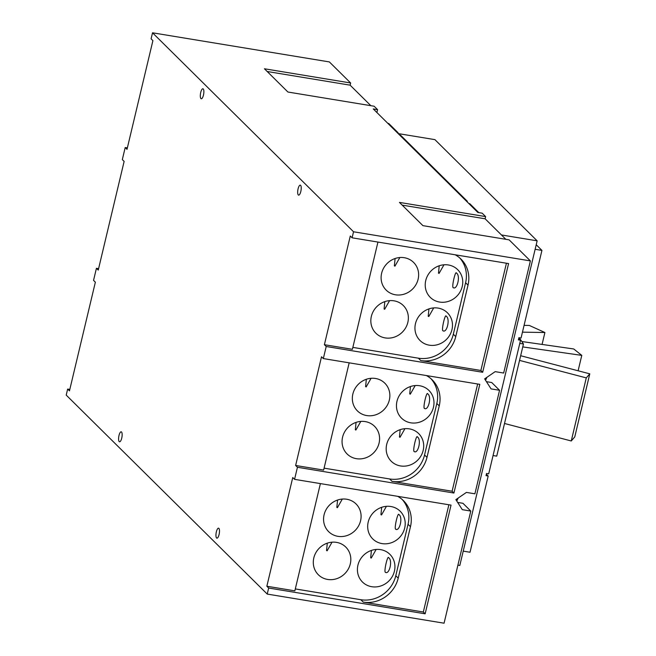 <?xml version="1.0" encoding="UTF-8"?>
<svg xmlns="http://www.w3.org/2000/svg" width="656" height="656" viewBox="0 0 656 656"><rect width="100%" height="100%" fill="white"/><g stroke="black" fill="none" stroke-linecap="round" stroke-linejoin="round"><path stroke-width="0.98" d="M586.284 377.889L571.253 440.971L574.754 436.929L589.785 373.838L586.284 377.889L519.544 360.398M524.07 325.368L529.335 325.45L544.906 332.518L542.069 344.433M521.823 341.522L573.746 348.976L581.782 355.38L578.108 370.779M571.253 440.971L504.513 423.481M589.785 373.838L520.659 355.724M544.906 332.518L522.455 332.157M581.782 355.38L522.758 346.909M519.117 337.701A879.573 182.458 -166.6 0 1 523.455 343.99L496.731 456.141L493.058 455.535M523.455 343.99L519.782 343.383M486.367 474.222L488.179 476.018L486.03 475.666L486.547 473.476L488.704 473.829L520.536 340.21L518.379 339.857L518.904 337.668L521.061 338.02L541.93 250.403L535.132 249.28M463.226 551.13L470.024 552.245L488.179 476.018M536.214 244.745L541.93 250.403M518.724 338.414L520.536 340.21M442.743 330.632C441.578 328.746 445.235 313.388 446.178 316.184C450.492 318.595 446.834 333.953 442.743 330.632L443.3 330.911M445.768 315.938L446.178 316.184M433.706 307.91L428.778 316.536L428.22 316.266L428.95 308.894M389.582 300.645L384.662 309.271L384.104 309.001L384.826 301.621M453.009 287.517C451.853 285.622 455.51 270.272 456.453 273.068C460.766 275.479 457.109 290.829 453.009 287.517L453.575 287.787M456.035 272.814L456.453 273.068M443.973 264.794L439.053 273.421L438.495 273.142L439.217 265.77M399.857 257.521L394.937 266.156L394.371 265.877L395.101 258.505M413.969 451.402C412.813 449.516 416.47 434.157 417.413 436.953C421.726 439.364 418.069 454.715 413.969 451.402L414.526 451.681M416.995 436.699L417.413 436.953M404.932 428.68L400.012 437.306L399.447 437.027L400.176 429.655M360.816 421.414L355.888 430.041L355.331 429.762L356.06 422.39M424.243 408.286C423.079 406.392 426.736 391.042 427.679 393.838C432.001 396.24 428.343 411.599 424.243 408.286L424.801 408.557M427.269 393.584L427.679 393.838M415.207 385.556L410.279 394.19L409.721 393.912L410.451 386.54M371.083 378.291L366.163 386.925L365.605 386.646L366.327 379.275M486.637 377.503L486.809 377.667A11.513 3.633 -80.6 0 0 485.588 380.349M385.195 572.171C384.039 570.277 387.696 554.927 388.639 557.723C392.952 560.134 389.295 575.484 385.195 572.171L385.761 572.442M388.221 557.469L388.639 557.723M376.159 549.449L371.239 558.076L370.681 557.797L371.403 550.425M332.043 542.176L327.123 550.81L326.557 550.532L327.287 543.16M395.47 529.048C394.313 527.162 397.971 511.811 398.914 514.599C403.227 517.01 399.57 532.369 395.47 529.048L396.027 529.326M398.495 514.353L398.914 514.599M386.433 506.325L381.513 514.952L380.947 514.681L381.677 507.309M342.317 499.06L337.397 507.687L336.831 507.416L337.561 500.036M397.979 133.389L398.118 132.774L388.754 123.5L387.835 123.353M467.203 201.917L467.351 201.302L400.529 135.152L399.602 135.005M478.782 212.618L469.762 203.68L468.835 203.532M398.176 133.586L434.912 139.638L537.149 240.834L501.446 234.955M457.904 565.152L459.815 565.464L537.149 240.834M394.01 300.825A19.483 18.04 -45.3 0 1 403.301 305.524A19.483 18.04 -45.3 0 1 405.81 327.565A19.483 18.04 -45.3 0 1 385.179 337.914A19.483 18.04 -45.3 0 1 375.888 333.215A19.483 18.04 -45.3 0 1 373.387 311.182A19.483 18.04 -45.3 0 1 394.01 300.825M438.134 308.099A19.483 18.04 -45.3 0 1 447.425 312.789A19.483 18.04 -45.3 0 1 449.926 334.831A19.483 18.04 -45.3 0 1 429.295 345.179A19.483 18.04 -45.3 0 1 420.004 340.48A19.483 18.04 -45.3 0 1 417.503 318.447A19.483 18.04 -45.3 0 1 438.134 308.099M404.285 257.71A19.483 18.04 -45.3 0 1 413.575 262.4A19.483 18.04 -45.3 0 1 416.076 284.442A19.483 18.04 -45.3 0 1 395.453 294.79A19.483 18.04 -45.3 0 1 386.163 290.1A19.483 18.04 -45.3 0 1 383.662 268.058A19.483 18.04 -45.3 0 1 404.285 257.71M448.401 264.975A19.483 18.04 -45.3 0 1 457.691 269.673A19.483 18.04 -45.3 0 1 460.2 291.707A19.483 18.04 -45.3 0 1 439.569 302.055A19.483 18.04 -45.3 0 1 430.279 297.365A19.483 18.04 -45.3 0 1 427.778 275.323A19.483 18.04 -45.3 0 1 448.401 264.975M455.166 254.782A30.061 27.831 -45.3 0 1 461.02 259.128A30.061 27.831 -45.3 0 1 468.015 285.122L455.748 336.61A30.061 27.831 -45.3 0 1 420.799 360.579L418.372 358.184A30.061 27.831 134.7 0 0 453.329 334.216L465.596 282.728A30.061 27.831 134.7 0 0 459.766 257.972M365.244 421.595A19.483 18.04 -45.3 0 1 374.535 426.293A19.483 18.04 -45.3 0 1 377.036 448.327A19.483 18.04 -45.3 0 1 356.405 458.683A19.483 18.04 -45.3 0 1 347.122 453.985A19.483 18.04 -45.3 0 1 344.613 431.943A19.483 18.04 -45.3 0 1 365.244 421.595M409.36 428.86A19.483 18.04 -45.3 0 1 418.651 433.559A19.483 18.04 -45.3 0 1 421.152 455.592A19.483 18.04 -45.3 0 1 400.529 465.949A19.483 18.04 -45.3 0 1 391.238 461.25A19.483 18.04 -45.3 0 1 388.729 439.217A19.483 18.04 -45.3 0 1 409.36 428.86M375.519 378.479A19.483 18.04 -45.3 0 1 384.801 383.17A19.483 18.04 -45.3 0 1 387.311 405.211A19.483 18.04 -45.3 0 1 366.679 415.56A19.483 18.04 -45.3 0 1 357.389 410.869A19.483 18.04 -45.3 0 1 354.888 388.828A19.483 18.04 -45.3 0 1 375.519 378.479M419.635 385.744A19.483 18.04 -45.3 0 1 428.926 390.435A19.483 18.04 -45.3 0 1 431.427 412.476A19.483 18.04 -45.3 0 1 410.795 422.825A19.483 18.04 -45.3 0 1 401.513 418.134A19.483 18.04 -45.3 0 1 399.004 396.093A19.483 18.04 -45.3 0 1 419.635 385.744M426.4 375.552A30.061 27.831 -45.3 0 1 432.247 379.898A30.061 27.831 -45.3 0 1 439.241 405.892L426.982 457.38A30.061 27.831 -45.3 0 1 392.026 481.348L389.607 478.954A30.061 27.831 134.7 0 0 424.555 454.985L436.822 403.497A30.061 27.831 134.7 0 0 431 378.742M486.432 381.661L491.729 382.538L499.56 390.287L491.073 388.893L484.645 378.873L495.182 371.64L503.669 373.043L530.384 260.899L353.543 231.773L352.1 237.808L508.58 263.581L482.685 372.272L326.212 346.499L324.392 344.703L350.288 236.012L352.1 237.808M336.471 542.364A19.483 18.04 -45.3 0 1 345.761 547.055A19.483 18.04 -45.3 0 1 348.262 569.096A19.483 18.04 -45.3 0 1 327.639 579.445A19.483 18.04 -45.3 0 1 318.349 574.754A19.483 18.04 -45.3 0 1 315.848 552.713A19.483 18.04 -45.3 0 1 336.471 542.364M380.587 549.63A19.483 18.04 -45.3 0 1 389.877 554.328A19.483 18.04 -45.3 0 1 392.386 576.362A19.483 18.04 -45.3 0 1 371.755 586.71A19.483 18.04 -45.3 0 1 362.465 582.02A19.483 18.04 -45.3 0 1 359.964 559.978A19.483 18.04 -45.3 0 1 380.587 549.63M346.745 499.249A19.483 18.04 -45.3 0 1 356.036 503.939A19.483 18.04 -45.3 0 1 358.537 525.981A19.483 18.04 -45.3 0 1 337.914 536.329A19.483 18.04 -45.3 0 1 328.623 531.631A19.483 18.04 -45.3 0 1 326.114 509.597A19.483 18.04 -45.3 0 1 346.745 499.249M390.861 506.514A19.483 18.04 -45.3 0 1 400.152 511.204A19.483 18.04 -45.3 0 1 402.653 533.246A19.483 18.04 -45.3 0 1 382.03 543.594A19.483 18.04 -45.3 0 1 372.739 538.904A19.483 18.04 -45.3 0 1 370.238 516.862A19.483 18.04 -45.3 0 1 390.861 506.514M397.626 496.321A30.061 27.831 -45.3 0 1 403.481 500.667A30.061 27.831 -45.3 0 1 410.476 526.661L398.208 578.149A30.061 27.831 -45.3 0 1 363.252 602.118L360.833 599.715A30.061 27.831 134.7 0 0 395.789 575.747L408.048 524.267A30.061 27.831 134.7 0 0 402.226 499.503M530.384 260.899L509.122 239.85L422.923 225.656L399.43 202.401L485.637 216.603L485.112 218.792L505.842 239.309M485.112 218.792L402.194 205.131M457.872 498.265L458.036 498.437A11.513 3.633 -80.6 0 0 456.822 501.11M457.667 502.43L462.956 503.3L470.787 511.057L462.3 509.663L455.871 499.634L466.416 492.41L474.903 493.804L499.56 390.287M397.2 132.619L398.118 132.774M466.432 201.146L467.351 201.302M324.392 344.703L352.395 349.312L377.938 242.064M352.846 347.393L418.372 358.184M506.424 263.228L480.873 370.476L420.799 360.579M477.65 383.99L452.099 491.237L453.919 493.041L297.439 467.269L295.626 465.473L323.621 470.081L349.172 362.834M324.08 468.154L389.607 478.954M452.099 491.237L392.026 481.348M295.626 465.473L321.514 356.782L323.334 358.578L479.807 384.35L453.919 493.041M480.873 370.476L482.685 372.272M448.876 504.759L423.325 612.007L425.145 613.811L268.665 588.038L266.853 586.234L294.847 590.851L320.399 483.603M295.307 588.924L360.833 599.715M423.325 612.007L363.252 602.118M297.439 467.269L294.56 479.347L451.041 505.12L425.145 613.811M485.637 216.603L482.176 213.175L477.863 212.462L373.272 108.937L377.585 109.65L374.125 106.223L287.927 92.029L264.434 68.773L350.632 82.976L350.115 85.165L370.845 105.682M350.115 85.165L267.197 71.504M377.585 109.65L376.897 112.529M268.665 588.038L267.23 594.074L444.071 623.2L470.787 511.057M350.632 82.976L329.369 61.926L152.528 32.8L151.093 38.835L152.905 40.639L127.01 149.33L125.198 147.526L122.319 159.605L124.132 161.401L98.244 270.092L96.424 268.296L98.58 268.657M326.212 346.499L323.334 358.578M266.853 586.234L292.748 477.543L294.56 479.347M216.578 537.986A5.068 1.599 99.4 0 1 216.25 532.352A5.068 1.599 99.4 0 1 218.546 528.17A5.068 1.599 99.4 0 1 218.874 528.342A5.068 1.599 99.4 0 1 219.202 533.968A5.068 1.599 99.4 0 1 216.906 538.158A5.068 1.599 99.4 0 1 216.578 537.986M119.22 441.619A5.068 1.599 99.4 0 1 118.892 435.994A5.068 1.599 99.4 0 1 121.196 431.804A5.068 1.599 99.4 0 1 121.516 431.976A5.068 1.599 99.4 0 1 121.852 437.609A5.068 1.599 99.4 0 1 119.548 441.791A5.068 1.599 99.4 0 1 119.22 441.619M200.941 98.589A5.068 1.599 99.4 0 1 200.613 92.963A5.068 1.599 99.4 0 1 202.917 88.773A5.068 1.599 99.4 0 1 203.237 88.954A5.068 1.599 99.4 0 1 203.573 94.579A5.068 1.599 99.4 0 1 201.269 98.769A5.068 1.599 99.4 0 1 200.941 98.589M298.3 194.955A5.068 1.599 99.4 0 1 297.972 189.33A5.068 1.599 99.4 0 1 300.268 185.14A5.068 1.599 99.4 0 1 300.596 185.32A5.068 1.599 99.4 0 1 300.924 190.945A5.068 1.599 99.4 0 1 298.628 195.135A5.068 1.599 99.4 0 1 298.3 194.955M152.528 32.8L353.543 231.773M125.198 147.526L127.354 147.887M96.424 268.296L93.546 280.374L95.366 282.17L69.47 390.861L67.65 389.065L66.215 395.101L267.23 594.074M67.65 389.065L69.815 389.418M468.015 285.122L465.596 282.728M455.748 336.61L453.329 334.216M439.241 405.892L436.822 403.497M426.982 457.38L424.555 454.985M410.476 526.661L408.048 524.267M398.208 578.149L395.789 575.747"/></g></svg>
